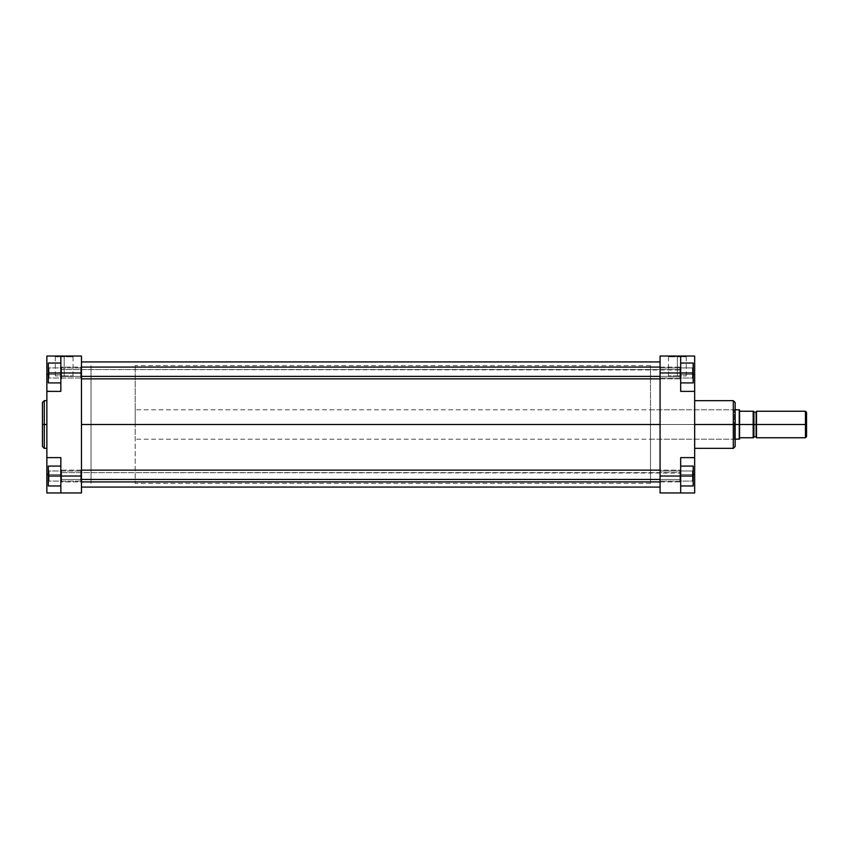<?xml version="1.0" encoding="UTF-8"?>
<svg xmlns="http://www.w3.org/2000/svg" width="849" height="849" viewBox="0 0 849 849"><rect width="100%" height="100%" fill="white"/><g stroke="black" fill="none" stroke-linecap="round" stroke-linejoin="round"><path stroke-width="0.64" stroke-dasharray="4.25 3.18" d="M49.072 372.976L49.072 378.028L49.072 372.976L48.34 372.976L49.072 372.976L49.072 378.028L49.072 372.976L48.34 372.976L48.34 378.771L48.34 372.976L80.729 372.976L80.729 378.028L80.729 372.976L81.462 372.976L80.729 372.976L80.729 378.028L80.729 372.976L81.462 372.976L81.462 378.771L81.462 372.976L80.729 372.976L80.729 378.028L80.729 372.976L49.072 372.976L49.072 378.028L49.072 372.976L80.729 372.976L80.729 378.028L80.729 372.976L49.072 372.976L49.072 378.028L49.072 372.976L80.729 372.976L49.072 372.976L49.072 367.914L49.072 372.976L80.729 372.976L80.729 367.914L80.729 372.976L49.072 372.976L49.072 367.914L49.072 372.976L48.34 372.976L48.34 363.032L48.34 382.91L48.34 367.171L48.34 372.976L60.852 372.976L60.852 363.032L60.852 382.91L60.852 356.039L60.852 374.441L60.852 356.039L81.462 356.039L81.462 476.024L80.729 476.024L80.729 481.086L80.729 476.024L81.462 476.024L81.462 481.829L81.462 476.024L80.729 476.024L80.729 481.086L80.729 476.024L81.462 476.024L81.462 492.961L60.852 492.961L60.852 457.622L60.852 492.961L60.852 457.622L46.865 457.622L46.865 356.039L81.462 356.039L81.462 481.829L81.462 470.229L81.462 481.829L81.462 476.024L60.852 476.024L60.852 457.622L60.852 492.961L81.462 492.961L81.462 476.024L80.729 476.024L80.729 481.086L80.729 476.024L49.072 476.024L49.072 481.086L49.072 476.024L48.34 476.024L49.072 476.024L49.072 481.086L49.072 476.024L48.34 476.024L48.34 481.829L48.34 476.024L80.729 476.024L80.729 481.086L80.729 476.024L49.072 476.024L49.072 481.086L49.072 476.024L80.729 476.024L49.072 476.024L49.072 481.086L49.072 476.024L80.729 476.024L80.729 470.972L80.729 476.024L49.072 476.024L49.072 470.972L49.072 476.024L80.729 476.024L80.729 470.972L80.729 476.024L81.462 476.024L81.462 470.229L81.462 476.024L80.729 476.024L80.729 470.972L80.729 476.024L81.462 476.024L81.462 470.229L81.462 476.024L60.852 476.024L60.852 485.968L60.852 466.09L60.852 476.024L48.34 476.024L48.34 485.968L60.852 485.968L48.34 485.968L48.34 470.229L48.34 476.024L60.852 476.024L60.852 485.968L48.34 485.968L48.34 476.024L48.34 485.968L60.852 485.968L60.852 476.024L48.34 476.024L48.34 485.968L60.852 485.968L48.34 485.968L48.34 470.229L48.34 476.024L60.852 476.024L60.852 466.09L48.34 466.09L60.852 466.09L60.852 476.024L48.34 476.024L48.34 466.09L48.34 476.024L60.852 476.024L60.852 492.961L60.852 474.559L48.34 474.559L60.852 474.559L60.852 457.622L46.865 457.622L46.865 391.378L60.852 391.378L60.852 363.032L60.852 382.91L60.852 372.976L81.462 372.976L60.852 372.976L60.852 356.039L46.865 356.039L46.865 374.441L60.852 374.441L60.852 356.039L60.852 374.441L46.865 374.441L46.865 391.378L60.852 391.378L60.852 372.976L60.852 382.91L48.34 382.91L60.852 382.91L48.34 382.91L48.34 363.032L60.852 363.032L60.852 372.976L48.34 372.976L60.852 372.976L60.852 363.032L48.34 363.032L60.852 363.032L48.34 363.032L48.34 382.91L60.852 382.91L60.852 372.976L48.34 372.976L48.34 382.91L60.852 382.91L48.34 382.91L48.34 367.171L48.34 372.976L60.852 372.976L60.852 382.91L60.852 363.032L60.852 372.976L48.34 372.976L49.072 372.976L49.072 367.914L49.072 372.976L48.34 372.976L48.34 367.171L48.34 372.976L49.072 372.976L49.072 367.914L49.072 372.976M64.163 356.771L55.291 356.771L64.163 356.771L64.163 375.916L55.291 375.916L64.163 375.916L64.163 356.771L55.291 356.771L64.163 356.771L64.163 375.916L64.163 356.771L73.046 356.771L54.548 356.039L73.778 356.039L54.548 356.039L64.163 356.039L64.163 356.771L73.046 356.771L64.163 356.771M44.286 448.346L44.286 424.5L46.865 424.5L46.865 448.346L46.865 400.654L46.865 424.5L44.286 424.5L44.286 400.654L44.286 424.5L42.45 424.5L42.45 402.49M81.462 424.5L91.034 424.5L81.462 424.5L81.462 365.611L81.462 483.389L81.462 424.5L91.034 424.5L91.034 365.611L91.034 483.389L91.034 365.611L91.034 424.5L81.462 424.5L81.462 483.389L81.462 365.611L81.462 483.389L81.462 424.5L660.066 424.5L81.462 424.5L81.462 361.929L81.462 487.071L81.462 361.929L81.462 483.389L81.462 365.611L81.462 424.5L660.066 424.5L660.066 483.389L660.066 424.5L81.462 424.5L81.462 487.071L81.462 424.5L660.066 424.5L660.066 361.929L660.066 487.071L660.066 365.611L660.066 487.071L660.066 424.5L81.462 424.5L81.462 365.611L81.462 424.5M42.45 446.51L42.45 424.5L44.286 424.5L44.286 400.654M735.149 402.49L735.149 424.5L735.149 402.49L735.149 424.5L734.406 424.5L734.406 439.22L734.406 424.5L735.149 424.5L735.149 439.962L735.149 424.5L91.034 424.5L91.034 365.611L91.034 483.389L91.034 424.5L135.203 424.5L91.034 424.5L91.034 483.389L91.034 424.5L135.203 424.5L135.203 483.389L135.203 424.5L739.246 424.5L739.246 439.22L739.564 411.245L753.53 411.245L753.551 424.5L753.912 412.168L753.912 424.5L756.13 424.5L756.13 412.168L756.491 424.5L756.491 411.797L756.491 424.5L756.491 411.797L756.491 424.5L806.55 424.5L806.55 436.651L806.55 424.5L805.446 424.5L805.446 437.755L805.446 424.5L756.491 424.5L756.491 411.245L756.491 437.182M46.865 391.049L60.852 391.378L60.852 374.441L60.852 391.378L46.865 391.378M46.865 457.622L60.852 457.622L46.865 457.622L60.852 457.622L46.865 457.622L46.865 492.961L46.865 457.951M46.865 424.5L46.865 448.346L46.865 424.5M46.865 492.961L60.852 492.961L46.865 492.961M48.34 374.441L60.852 374.441L48.34 374.441M46.865 474.559L60.852 474.559L46.865 474.559M80.729 372.976L80.729 367.914L80.729 372.976L81.462 372.976L80.729 372.976L80.729 367.914L80.729 372.976L81.462 372.976L81.462 367.171L81.462 372.976L80.729 372.976L80.729 367.914L80.729 372.976M49.072 476.024L49.072 470.972L49.072 476.024L48.34 476.024L49.072 476.024L49.072 470.972L49.072 476.024L48.34 476.024L48.34 470.229L48.34 476.024L49.072 476.024L49.072 470.972L49.072 476.024M42.45 424.5L42.45 446.51L42.45 424.5M44.286 424.5L44.286 448.346L44.286 424.5M64.163 375.916L73.046 375.916L64.163 375.916M48.34 363.032L48.34 372.976L48.34 363.032L60.852 363.032L48.34 363.032M48.34 466.09L48.34 476.024L48.34 466.09L60.852 466.09L48.34 466.09M80.729 476.024L80.729 470.972L80.729 476.024M81.462 372.976L81.462 367.171L81.462 372.976M64.163 356.039L73.778 356.039L64.163 356.039M660.066 424.5L660.066 365.611L660.066 424.5L650.493 424.5L660.066 424.5L660.066 365.611L660.066 483.389L660.066 424.5L650.493 424.5L650.493 365.611L650.493 439.22L650.493 424.5L734.406 424.5L650.493 424.5L734.406 424.5L734.406 439.22L734.406 424.5L650.493 424.5L650.493 409.78L650.493 483.389L650.493 365.611L650.493 439.22L650.493 409.78L650.493 424.5L660.066 424.5L660.066 483.389L660.066 424.5M694.662 391.378L694.662 374.441L680.675 374.441L680.675 391.378L694.662 391.378L680.675 391.378L694.662 391.378L680.675 391.378L694.662 391.378L694.662 457.622L694.662 391.378L680.675 391.378L680.675 374.441L693.187 374.441L680.675 374.441L680.675 356.039L680.675 372.976L660.066 372.976L692.455 372.976L692.455 378.028L692.455 372.976L693.187 372.976L692.455 372.976L692.455 378.028L692.455 372.976L693.187 372.976L693.187 378.771L693.187 372.976L660.066 372.976L660.066 378.028L660.066 372.976L692.455 372.976L692.455 378.028L692.455 372.976L660.066 372.976L660.066 378.028L660.066 372.976L692.455 372.976L692.455 378.028L692.455 372.976L660.066 372.976L660.066 356.039L680.675 356.039L680.675 391.378L680.675 356.039L680.675 391.378L680.675 363.032L680.675 382.91L680.675 363.032L680.675 372.976L660.066 372.976L660.066 367.914L660.066 481.086L660.066 476.024L692.455 476.024L692.455 481.086L692.455 476.024L693.187 476.024L692.455 476.024L692.455 481.086L692.455 476.024L693.187 476.024L693.187 481.829L693.187 476.024L660.066 476.024L660.066 481.086L660.066 476.024L692.455 476.024L692.455 481.086L692.455 476.024L660.066 476.024L660.066 356.039L694.662 356.039L694.662 391.049M693.187 372.976L693.187 363.032L680.675 363.032L680.675 372.976L693.187 372.976L693.187 363.032L693.187 372.976L680.675 372.976L680.675 363.032L693.187 363.032L680.675 363.032L680.675 382.91L680.675 372.976L693.187 372.976L693.187 363.032L680.675 363.032L693.187 363.032L693.187 382.91L693.187 363.032L680.675 363.032L680.675 372.976L693.187 372.976L680.675 372.976L680.675 382.91L693.187 382.91L680.675 382.91L680.675 372.976L693.187 372.976L693.187 382.91L692.455 367.914L692.455 372.976L660.066 372.976L660.066 367.914L660.066 372.976L692.455 372.976L692.455 367.914L692.455 372.976L693.187 372.976L693.187 367.171L693.187 372.976L692.455 372.976L692.455 367.914L692.455 372.976L693.187 372.976L693.187 367.171L693.187 382.91L680.675 382.91L693.187 382.91L680.675 382.91L693.187 382.91L693.187 372.976M693.187 476.024L693.187 485.968L693.187 466.09L680.675 466.09L680.675 492.961L680.675 474.559L680.675 492.961L694.662 492.961L694.662 474.559L694.662 492.961L660.066 492.961L660.066 470.972L660.066 481.086L660.066 470.972L660.066 481.086L660.066 476.024L680.675 476.024L680.675 485.968L680.675 457.622L680.675 492.961L680.675 474.559L680.675 492.961L660.066 492.961L660.066 476.024L693.187 476.024L680.675 476.024L680.675 466.09L693.187 466.09L680.675 466.09L693.187 466.09L693.187 485.968L680.675 485.968L680.675 476.024L693.187 476.024L680.675 476.024L680.675 485.968L693.187 485.968L680.675 485.968L693.187 485.968L693.187 466.09L680.675 466.09L680.675 476.024L693.187 476.024L693.187 466.09L680.675 466.09L680.675 485.968L680.675 476.024L693.187 476.024L692.455 476.024L692.455 481.086L692.455 476.024L660.066 476.024L692.455 476.024L692.455 470.972L692.455 476.024L660.066 476.024L660.066 470.972L660.066 476.024L692.455 476.024L692.455 470.972L692.455 476.024L693.187 476.024L693.187 470.229L693.187 476.024L692.455 476.024L692.455 470.972L692.455 476.024L693.187 476.024L693.187 470.229L693.187 485.968L680.675 485.968L693.187 485.968L693.187 476.024M677.364 356.771L686.236 356.771L677.364 356.771L677.364 375.916L686.236 375.916L677.364 375.916L677.364 356.771L686.236 356.771L677.364 356.771L677.364 375.916L677.364 356.771L668.481 356.771L686.968 356.039L667.749 356.039L686.968 356.039L677.364 356.039L677.364 356.771L668.481 356.771L677.364 356.771M733.303 400.654L733.303 424.5L735.149 424.5L735.149 426.018L735.149 422.982L735.149 424.5L733.303 424.5L733.303 400.654L733.303 424.5L694.662 424.5L694.662 400.654L694.662 424.5L733.303 424.5L733.303 448.346M694.662 424.5L694.662 448.346L694.662 424.5M753.392 437.755L753.53 411.245L753.18 437.755L753.551 411.797L753.18 424.5L753.18 411.245L739.564 411.245L739.564 409.961L739.564 424.5L135.203 424.5L135.203 409.78L135.203 439.22L135.203 424.5L735.149 424.5L735.149 409.038L735.149 424.5L734.406 424.5L734.406 409.78L734.406 424.5L734.406 409.78L734.406 424.5L735.149 424.5L735.149 446.51M735.149 426.018L735.149 439.962L735.149 426.018M650.493 424.5L650.493 483.389L650.493 424.5M694.662 457.622L694.662 474.559L680.675 474.559L694.662 474.559L694.662 457.622L680.675 457.622L694.662 457.622L680.675 457.622L680.675 474.559L680.675 457.622L694.662 457.951M694.662 356.039L680.675 356.039L680.675 374.441L694.662 374.441L694.662 356.039M693.187 474.559L680.675 474.559L693.187 474.559M660.066 372.976L660.066 367.914L660.066 372.976M660.066 476.024L660.066 470.972L660.066 476.024M733.303 424.5L733.303 448.346L733.303 424.5M677.364 375.916L668.481 375.916L677.364 375.916M677.364 356.039L667.749 356.039L677.364 356.039M692.455 476.024L692.455 470.972L692.455 476.024M692.455 372.976L692.455 367.914L692.455 372.976M756.491 411.797L756.13 424.5L753.551 424.5L753.551 425.742L753.551 423.258L753.551 437.203L753.551 411.797M753.541 437.755L753.551 437.203M806.55 412.349L806.55 424.5L806.55 412.349M805.446 411.245L805.446 424.5L805.446 411.245M753.551 423.258L753.551 411.861L753.551 423.258M753.551 425.742L753.551 431.557L753.551 425.742M753.18 437.755L739.564 437.755L753.18 437.755M739.246 424.5L739.246 409.78L739.246 424.5M135.203 424.5L135.203 365.611L135.203 424.5M91.034 424.5L91.034 365.611L91.034 424.5M753.912 424.5L753.912 436.832L753.912 424.5M753.551 424.5L753.551 437.203L753.551 424.5M756.13 424.5L756.13 436.832L756.13 424.5M61.584 472.606L60.852 473.031L60.852 479.027L61.584 479.452L61.584 470.144L61.584 479.452L679.932 479.452L680.675 479.027L680.675 470.877L680.675 473.031L679.932 472.606L679.932 470.144L679.932 479.452L679.932 470.144L679.932 472.606L61.584 472.606L679.932 472.606L679.932 481.914L679.932 479.452L61.584 479.452L61.584 481.914L61.584 472.606L61.584 481.914L61.584 479.452L60.852 479.027L60.852 470.877L60.852 481.181L60.852 473.031L61.584 472.606L60.852 473.031L60.852 470.877L60.852 479.027L61.584 479.452L61.584 470.144L61.584 479.452L81.462 479.452L61.584 479.452L61.584 481.914L61.584 472.606L679.932 472.606L680.675 473.031L680.675 481.181L680.675 470.877L680.675 481.181L680.675 479.027L679.932 479.452L679.932 481.914L679.932 470.144L679.932 479.452L680.675 479.027L680.675 470.877L680.675 473.031L61.584 472.606L61.584 481.914L61.584 479.452L60.852 479.027L60.852 470.877L60.852 481.181L60.852 473.031L61.584 472.606M61.584 369.548L60.852 369.973L60.852 375.969L61.584 376.394L61.584 367.086L61.584 376.394L81.462 376.394L61.584 376.394L61.584 378.856L61.584 369.548L679.932 369.548L679.932 367.086L679.932 376.394L680.675 375.969L680.675 367.819L680.675 369.973L61.584 369.548L61.584 378.856L61.584 376.394L60.852 375.969L60.852 367.819L60.852 378.123L60.852 369.973L61.584 369.548L60.852 369.973L60.852 367.819L60.852 375.969L61.584 376.394L61.584 367.086L61.584 376.394L679.932 376.394L679.932 367.086L679.932 378.856L679.932 376.394L660.066 376.394L679.932 376.394L679.932 378.856L679.932 369.548L680.675 369.973L680.675 378.123L680.675 367.819L680.675 378.123L680.675 375.969L679.932 376.394L680.675 375.969L680.675 367.819L680.675 369.973L679.932 369.548L679.932 367.086L679.932 376.394L679.932 367.086L679.932 369.548L61.584 369.548L679.932 369.548L679.932 378.856L679.932 376.394L61.584 376.394L61.584 378.856L61.584 369.548L61.584 378.856L61.584 376.394L60.852 375.969L60.852 367.819L60.852 378.123L60.852 369.973L61.584 369.548M680.675 375.969L680.675 367.819L680.675 378.123L680.675 375.969L679.932 376.394L679.932 369.548L680.675 369.973L680.675 375.969M679.932 479.452L679.932 470.144L679.932 481.914L679.932 479.452L660.066 479.452L679.932 479.452L679.932 481.914L679.932 472.606L680.675 473.031L680.675 481.181L680.675 470.877L680.675 481.181L680.675 479.027L679.932 479.452M49.072 378.028L48.34 378.771L49.072 378.028L80.729 378.028L81.462 378.771L80.729 378.028L49.072 378.028M49.072 481.086L48.34 481.829L49.072 481.086L80.729 481.086L81.462 481.829L80.729 481.086L49.072 481.086M55.291 375.916L55.291 356.771L54.548 356.039M650.493 365.611L135.203 365.611M650.493 483.389L135.203 483.389M80.729 367.914L49.072 367.914L48.34 367.171L49.072 367.914L80.729 367.914L81.462 367.171L80.729 367.914M80.729 470.972L49.072 470.972L48.34 470.229L49.072 470.972L80.729 470.972L81.462 470.229L80.729 470.972M73.046 375.916L73.046 356.771L73.778 356.039M692.455 378.028L693.187 378.771L692.455 378.028L660.066 378.028L692.455 378.028M692.455 481.086L693.187 481.829L692.455 481.086L660.066 481.086L692.455 481.086M686.236 375.916L686.236 356.771L686.968 356.039M650.493 439.22L734.406 439.22L735.149 439.962M650.493 409.78L734.406 409.78L735.149 409.038M660.066 367.914L692.455 367.914L693.187 367.171L692.455 367.914L660.066 367.914M660.066 470.972L692.455 470.972L693.187 470.229L692.455 470.972L660.066 470.972M668.481 375.916L668.481 356.771L667.749 356.039M735.149 439.22L135.203 439.22M735.149 409.78L135.203 409.78M81.462 470.144L61.584 470.144L60.852 470.877L61.584 470.144L679.932 470.144L680.675 470.877L679.932 470.144L660.066 470.144M660.066 481.914L679.932 481.914L680.675 481.181L679.932 481.914L61.584 481.914L60.852 481.181L61.584 481.914L81.462 481.914M660.066 367.086L679.932 367.086L680.675 367.819L679.932 367.086L61.584 367.086L60.852 367.819L61.584 367.086L81.462 367.086M81.462 378.856L679.932 378.856L680.675 378.123L679.932 378.856L660.066 378.856M61.584 378.856L60.852 378.123L61.584 378.856"/><path stroke-width="1.27" d="M44.286 448.346L42.45 446.51L42.45 424.5L42.45 446.51L42.45 424.5L44.286 424.5L44.286 448.346L44.286 400.654L42.45 402.49L42.45 424.5L42.45 402.49L42.45 424.5L44.286 424.5L44.286 400.654L44.286 424.5L46.865 424.5L44.286 424.5L44.286 448.346L46.865 448.346M60.852 476.024L60.852 492.961L46.865 492.961L46.865 474.559L46.865 492.961L81.462 492.961L81.462 356.039L60.852 356.039L60.852 391.378L60.852 372.976L81.462 372.976L81.462 476.024L60.852 476.024L60.852 457.622L60.852 492.961L81.462 492.961L81.462 476.024L48.34 476.024L48.34 466.09L60.852 466.09L48.34 466.09L48.34 476.024L60.852 476.024M46.865 391.378L60.852 391.378L46.865 391.378L46.865 457.622L46.865 356.039L60.852 356.039L60.852 372.976L81.462 372.976L81.462 356.039L46.865 356.039L46.865 391.049M46.865 457.951L46.865 474.559L48.34 474.559L46.865 474.559L46.865 457.622L60.852 457.622L46.865 457.622M46.865 374.441L48.34 374.441L46.865 374.441M48.34 382.91L48.34 363.032L60.852 363.032L48.34 363.032L48.34 372.976L60.852 372.976L48.34 372.976L48.34 382.91L60.852 382.91L48.34 382.91M48.34 485.968L48.34 476.024L48.34 485.968L60.852 485.968L48.34 485.968M81.462 424.5L660.066 424.5L81.462 424.5M694.662 448.346L733.303 448.346L733.303 424.5L694.662 424.5L733.303 424.5L733.303 400.654L733.303 424.5L735.149 424.5L735.149 402.49L735.149 424.5L735.149 402.49L733.303 400.654L694.662 400.654M733.303 448.346L735.149 446.51L735.149 424.5L733.303 424.5L733.303 400.654M694.662 457.622L694.662 492.961L680.675 492.961L680.675 457.622L694.662 457.622L694.662 391.378L680.675 391.378L680.675 356.039L660.066 356.039L660.066 492.961L680.675 492.961L660.066 492.961L660.066 476.024L680.675 476.024L680.675 457.622L694.662 457.622L694.662 391.378L680.675 391.378L680.675 372.976L660.066 372.976L660.066 476.024L693.187 476.024L693.187 485.968L680.675 485.968L693.187 485.968L693.187 476.024L680.675 476.024L680.675 492.961L694.662 492.961L694.662 457.951M694.662 391.049L694.662 356.039L660.066 356.039L660.066 372.976L680.675 372.976L680.675 356.039L694.662 356.039L694.662 374.441L693.187 374.441L694.662 374.441L694.662 391.378M694.662 474.559L693.187 474.559L694.662 474.559M735.149 424.5L735.149 446.51L735.149 424.5L739.246 424.5L735.149 424.5M733.303 424.5L733.303 448.346L733.303 424.5M693.187 363.032L693.187 382.91L680.675 382.91L693.187 382.91L693.187 372.976L680.675 372.976L693.187 372.976L693.187 363.032L680.675 363.032L693.187 363.032M693.187 466.09L693.187 476.024L693.187 466.09L680.675 466.09L693.187 466.09M756.491 411.245L756.491 424.5L805.446 424.5L805.446 411.245L756.491 411.245L756.491 437.755L805.446 437.755L806.55 436.651L806.55 424.5L805.446 424.5L805.446 437.755L805.446 424.5L756.13 424.5L756.13 412.168L756.13 424.5L753.912 424.5L753.912 412.168L753.551 424.5L753.551 411.245L739.564 411.245L739.246 439.22L739.246 424.5L753.18 424.5L753.18 411.245L753.18 424.5L739.564 424.5L739.564 437.755L739.564 409.961L739.564 411.245L753.18 411.245M753.18 437.755L739.564 437.755L739.564 439.039L739.564 437.755L753.18 437.755L753.18 424.5L753.18 437.755L753.912 424.5L753.551 437.203M753.912 436.832L756.13 436.832L756.491 411.797M806.55 436.651L806.55 412.349L806.55 424.5L805.446 424.5L805.446 411.245L806.55 412.349M756.13 412.168L753.912 412.168L753.912 424.5L756.491 424.5L756.491 437.755M735.149 409.78L739.246 409.78L739.246 424.5L739.564 409.961M753.541 437.755L753.551 411.245M753.912 424.5L753.912 436.832L753.912 424.5M756.13 424.5L756.13 436.832L756.13 424.5M81.462 376.394L660.066 376.394L81.462 376.394M81.462 479.452L660.066 479.452L81.462 479.452M44.286 400.654L46.865 400.654M660.066 361.929L81.462 361.929M660.066 487.071L81.462 487.071M739.564 439.039L735.149 439.22M660.066 367.086L81.462 367.086M660.066 378.856L81.462 378.856M660.066 470.144L81.462 470.144M660.066 481.914L81.462 481.914"/></g></svg>
